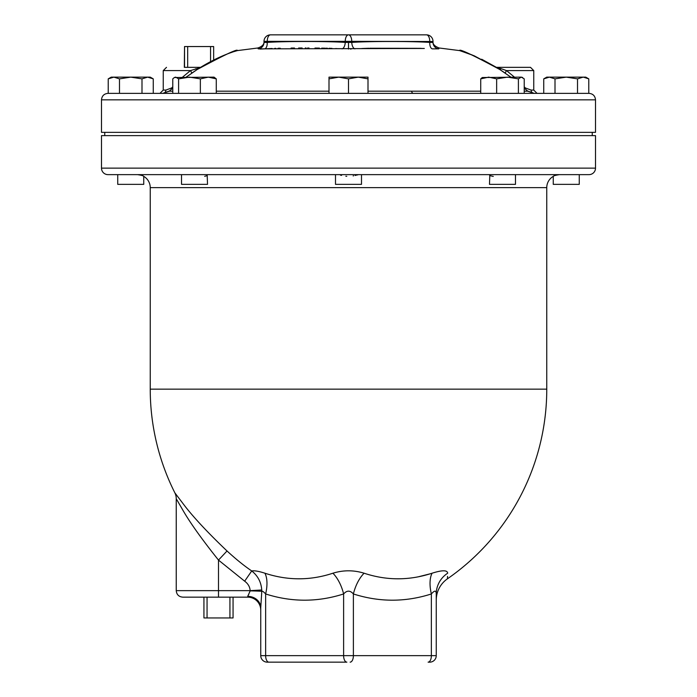 <?xml version="1.0" encoding="UTF-8"?>
<svg xmlns="http://www.w3.org/2000/svg" width="697" height="697" viewBox="0 0 697 697"><rect width="100%" height="100%" fill="white"/><g stroke="black" fill="none" stroke-linecap="round" stroke-linejoin="round"><path stroke-width="1.05" d="M101.492 135.627L595.508 135.627L595.508 168.134L101.492 168.134L101.492 135.627M595.508 168.134A6.5 6.5 0 0 1 589.009 174.633L107.991 174.633A6.5 6.5 0 0 1 101.492 168.134M337.418 174.633L348.5 174.633M559.464 174.633L489.834 174.633L489.477 184.356L515.475 184.356L515.475 174.633L559.464 174.633C555.474 175.252 553.401 175.836 553.261 176.376L553.505 176.228M181.525 174.633L117.741 174.633L117.741 184.356L143.739 184.356L143.739 176.376C143.599 175.836 141.526 175.252 137.536 174.633L181.525 174.633L181.525 184.356L207.523 184.356L207.166 174.633M346.766 176.306L345.825 176.21M341.574 175.391L340.432 175.121M206.582 175.801L204.657 176.324M138.738 174.694L140.184 174.93M264.738 573.152L264.921 573.213C258.744 571.226 254.353 570.468 251.73 570.948C244.342 565.964 236.109 559.316 227.022 550.978C208.708 533.527 194.742 518.655 185.114 506.362L174.86 492.84A230.759 230.759 0 0 1 150.238 389.144L150.238 187.632A12.999 12.999 0 0 0 143.739 176.376M447.552 576.384L447.448 578.806A230.759 230.759 0 0 0 546.762 389.144L546.762 187.632A12.999 12.999 0 0 1 553.261 176.376L553.261 184.356L579.259 184.356L579.259 174.633M555.37 175.356L556.006 175.139M489.834 174.633C488.919 175.252 490.069 175.836 493.284 176.376L492.753 176.358M357.892 174.834L356.899 175.043M356.254 175.2L355.078 175.478M353.579 175.81L353.144 175.897M361.499 174.633L361.499 184.356L335.501 184.356L335.501 174.633M418.069 576.863L430.45 573.736M364 573.187L364.095 573.213C353.701 570.007 343.299 570.007 332.905 573.213C310.357 580.662 287.695 580.662 264.921 573.213A25.998 12.529 -72.2 0 1 265.635 593.957C263.64 591.77 262.351 590.89 261.784 591.317L261.741 589.984C261.166 582.1 257.829 575.757 251.73 570.948L244.664 581.185L218.492 560.092C202.182 539.652 190.42 523.212 183.224 510.788L176.646 499.418M323.791 575.827L324.262 575.713M327.869 574.764L328.374 574.616M236.588 559.43L238.479 560.98M227.022 550.978L218.492 560.092L218.492 590.647L176.245 590.647L176.245 498.686A12.999 12.999 -35.6 0 0 174.86 492.84M429.753 662.15A6.5 6.5 0 0 0 436.252 655.65L431.365 655.65A6.5 3.25 -90 0 1 428.115 662.15L429.753 662.15A6.5 6.5 0 0 0 436.252 655.65L436.252 593.957A25.998 25.048 -0 0 1 447.674 573.213C447.422 570.007 442.22 570.007 432.079 573.213C409.296 580.662 386.635 580.662 364.095 573.213A25.998 12.529 -72.2 0 0 353.388 593.957C350.129 590.246 346.871 590.246 343.612 593.957C317.605 602.26 291.616 602.26 265.635 593.957L265.635 655.65L260.748 655.65L260.748 607.801L261.784 591.317A12.999 0.444 1 0 0 250.171 590.873L247.749 596.371A12.999 11.44 0 0 1 260.748 607.801L260.748 610.145A12.999 12.999 0 0 0 247.749 597.146L182.745 597.146C178.798 596.763 176.629 594.593 176.245 590.647M261.741 589.984L250.153 590.647C249.909 586.865 248.08 583.711 244.664 581.185M350.138 662.15A6.5 3.25 -90 0 0 353.388 655.65L343.612 655.65A6.5 3.25 -90 0 0 346.862 662.15L267.247 662.15A6.5 6.5 0 0 1 260.748 655.65L260.748 610.145M436.252 655.65L436.252 600.178A25.998 25.998 180 0 1 447.448 578.806M436.252 599.481L436.252 593.957C436.191 590.246 434.562 590.246 431.365 593.957C405.384 602.26 379.395 602.26 353.388 593.957L353.388 655.65L431.365 655.65L431.365 593.957A25.998 12.529 -107.8 0 1 432.079 573.213M332.905 573.213A25.998 12.529 -107.8 0 1 343.612 593.957L343.612 655.65L265.635 655.65A6.5 3.25 -90 0 0 268.885 662.15M248.742 594.393L247.923 595.743M250.153 590.647L218.492 590.647L218.492 597.146L203.933 597.146L203.933 617.951L207.053 617.951L207.053 597.146M207.053 617.951L229.932 617.951L229.932 597.146M229.932 617.951L233.059 617.951L233.059 597.146M592.258 135.627L592.258 132.352M104.742 135.627L104.742 132.352M595.508 132.352L101.492 132.352L101.492 99.854L595.508 99.854L595.508 132.352M101.492 99.854C101.875 95.907 104.045 93.738 107.991 93.354L348.5 93.354L348.5 78.866L338.751 77.132L329.001 78.866L329.001 77.132L358.249 77.132L348.5 78.866M595.508 99.854C595.125 95.907 592.955 93.738 589.009 93.354L348.5 93.354M514.43 77.132L506.536 70.597L501.221 68.724L506.536 70.597L533.754 70.597L533.754 90.079L531.131 90.079A3.276 3.032 -90 0 0 534.172 93.354C537.962 93.354 537.962 93.354 534.172 93.354L527.681 91.185L524.231 88.031M367.999 78.866L358.249 77.132L367.999 77.132L367.999 93.354L388.02 93.354M555.004 93.354L555.004 78.866L549.367 77.132L543.738 78.866L543.738 93.354L588.773 93.354L588.773 78.866L583.38 77.132M496.647 78.866L496.647 93.354L518.402 93.354L518.402 78.866L507.529 77.132L496.647 78.866L488.693 77.132L480.73 78.866L482.289 77.524L521.312 77.132L518.402 78.866M172.769 93.354L200.353 93.354L200.353 78.866L189.471 77.132L178.598 78.866L175.688 77.132L174.337 77.524L172.769 78.866L172.769 93.354M141.996 78.866L141.996 93.354L153.262 93.354L153.262 78.866L147.633 77.132L141.996 78.866L130.74 77.132L119.483 78.866L113.855 77.132L108.227 78.866L108.227 93.354L119.483 93.354L119.483 78.866M172.769 86.776L171.741 87.927L165.869 90.079L163.246 90.079L159.97 93.354M199.961 67.74L190.464 70.597L182.57 77.132M237.119 50.663C237.921 50.489 220.2 54.671 197.225 69.465L197.242 69.491C224.277 54.924 237.642 48.624 237.346 50.611C238.156 48.424 224.791 54.714 197.242 69.491L186.195 77.132M172.769 88.031L169.319 91.185A3.276 1.899 -133 0 1 169.493 90.976A3.276 1.899 -133 0 1 169.72 90.81M234.122 51.569L237.346 50.611L257.803 47.997L258.221 48.868L424.316 48.459M258.221 48.868A6.5 6.491 180 0 0 263.997 42.421L267.247 42.421A6.5 3.241 86.3 0 1 264.668 48.868L260.025 49.06M339.021 48.694L337.383 48.616M336.564 48.572L335.71 48.537M332.016 48.389L329.045 48.293M327.468 48.25L325.952 48.215M325.037 48.198L321.709 48.137M319.418 48.102L314.983 48.049M309.024 48.006L307.543 48.006M306.088 47.997L305.269 47.997M302.158 47.997L298.621 48.006M294.509 48.023L291.093 48.049M280.211 48.224L278.025 48.285M275.785 48.346L274.679 48.389M272.118 48.485L264.782 48.86M191.631 73.194A3.276 0.645 -125.2 0 0 190.464 70.597L190.76 70.484M184.539 67.348L184.539 46.551L184.33 67.348L200.597 67.348M195.578 70.571L191.501 73.307M210.564 61.658L210.564 46.551L213.657 46.551L213.657 60.055M210.564 46.551L187.685 46.551L187.685 67.348M184.539 46.551L187.685 46.551M171.741 87.927A3.276 2.074 -135.9 0 1 171.976 88.702M172.769 91.185L169.319 91.185L162.828 93.354A3.276 3.032 -90 0 0 165.869 90.079M351.149 49.025L350.443 49.043M421.18 48.346L369.915 48.241M368.992 48.267L361.891 48.511M342.053 48.868A6.5 3.241 93.7 0 0 345.25 42.421L351.75 42.421C368.539 41.184 413.373 41.193 429.753 42.421A6.5 3.241 93.7 0 0 432.332 48.868L438.779 48.868L439.197 47.997L459.654 50.611L472.13 54.932M510.805 77.132L499.758 69.491C472.723 54.924 459.358 48.624 459.654 50.611C458.844 48.424 472.217 54.714 499.758 69.491L510.866 77.132M464.751 52.197L466.058 52.641M481.697 59.236L496.403 67.348L530.504 67.348L496.403 67.348L530.504 67.348L533.754 70.597M499.732 69.526L501.221 68.724L497.039 67.74M506.536 70.597A3.276 0.645 -54.8 0 0 505.369 73.194M505.499 73.307L501.422 70.571M531.131 90.079L525.259 87.927L524.231 86.776M525.259 87.927L525.024 88.702M524.231 91.185L527.681 91.185A3.276 1.899 -47 0 0 527.507 90.976A3.276 1.899 -47 0 0 527.281 90.81M354.947 48.868A6.5 3.241 86.3 0 1 351.75 42.421L351.75 41.35L433.003 41.506C432.619 44.164 434.684 46.333 439.197 47.997M266.132 42.543L267.247 42.421C283.818 41.193 328.566 41.184 345.25 42.421L345.25 41.35L351.75 41.35A6.5 3.25 90 0 0 348.5 34.85L426.503 34.85A6.5 6.5 0 0 1 433.003 41.35L433.003 42.421A6.5 6.491 0 0 0 438.779 48.868M257.803 47.997C262.194 46.533 264.259 44.364 263.997 41.506L263.997 42.421L263.997 41.35L345.25 41.35A6.5 3.25 90 0 1 348.5 34.85L270.497 34.85A6.5 6.5 0 0 0 263.997 41.35L263.997 42.02M426.503 34.85A6.5 3.25 90 0 1 429.753 41.35L429.753 42.421L433.003 42.421M270.497 34.85A6.5 3.25 90 0 0 267.247 41.35L267.247 42.421M546.544 77.594L548.835 77.14M586.29 77.698L587.676 78.282M577.517 93.354L577.517 78.866L566.26 77.132L555.004 78.866M588.773 78.866L585.759 77.132L583.145 77.132L577.517 78.866M583.145 77.132L546.762 77.132L543.738 78.866M524.231 93.354L524.231 78.866L521.312 77.132L522.663 77.524M480.73 93.354L480.73 78.866M329.001 93.354L329.001 78.866M216.27 93.354L216.27 78.866L208.307 77.132L200.353 78.866M174.337 77.524L214.023 77.132L216.27 78.866M178.598 93.354L178.598 78.866M111.032 77.594L113.315 77.14M153.262 78.866L150.238 77.132L147.86 77.132M150.779 77.698L152.155 78.282M147.633 77.132L111.241 77.132L108.227 78.866M546.762 187.632L150.238 187.632M546.762 389.144L150.238 389.144M247.749 597.146L247.749 596.371M267.247 662.15A6.5 6.5 0 0 1 260.748 655.65M190.464 70.597L163.246 70.597L166.496 67.348M329.001 91.185L216.27 91.185M195.779 68.724A3.276 0.854 -119.4 0 0 196.876 69.691M480.73 91.185L367.999 91.185M411.518 91.185A6.5 2.257 90 0 0 413.208 93.354M348.5 49.06L348.5 42.622M163.246 90.079L163.246 70.597M232.101 52.231L229.757 53.05M217.124 58.356L215.478 59.149M162.828 93.354L169.493 90.976L172.769 87.988M186.134 77.132L197.225 69.465M533.754 90.079L537.03 93.354M524.231 87.988L527.507 90.976L534.172 93.354M460.09 50.733L474.126 55.76L499.775 69.465M263.997 41.532L263.997 42.421"/></g></svg>
